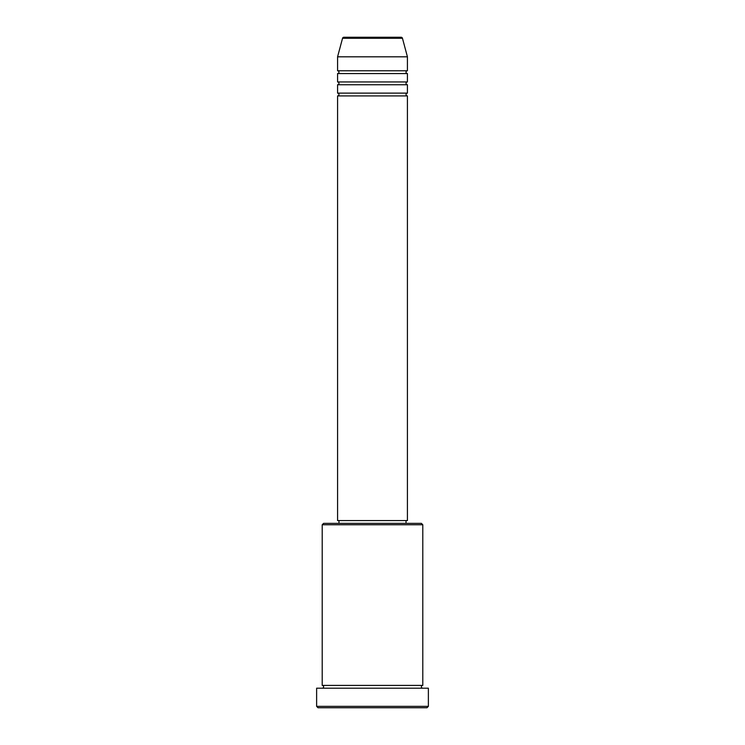 <?xml version="1.0" encoding="UTF-8"?>
<svg xmlns="http://www.w3.org/2000/svg" width="745" height="745" viewBox="0 0 745 745"><rect width="100%" height="100%" fill="white"/><g stroke="black" fill="none" stroke-linecap="round" stroke-linejoin="round"><path stroke-width="0.56" stroke-dasharray="3.73 2.79" d="M337.578 95.919L407.422 95.919M337.578 93.125L407.422 93.125M337.578 84.744L407.422 84.744M337.578 81.95L407.422 81.95M337.578 73.569L407.422 73.569M337.578 70.775L407.422 70.775M322.213 688.194L422.788 688.194L322.213 688.194M322.213 685.4L422.788 685.4M406.025 520.569L338.975 520.569L406.025 520.569M406.025 523.363L338.975 523.363L406.025 523.363M337.578 56.806L407.422 56.806M318.022 707.75L426.978 707.75M316.625 688.194L428.375 688.194M428.375 706.353L316.625 706.353M322.213 524.759L422.788 524.759M421.391 523.363L323.609 523.363M337.578 520.569L407.422 520.569M342.542 38.284L402.458 38.284"/><path stroke-width="1.12" d="M401.108 37.25L343.892 37.25L401.108 37.25A1.397 1.397 0 0 1 402.458 38.284L407.422 56.806L337.578 56.806L337.578 70.775A1.397 1.397 0 0 1 338.975 72.172A1.397 1.397 0 0 1 337.578 73.569L337.578 81.95A1.397 1.397 0 0 1 338.975 83.347A1.397 1.397 0 0 1 337.578 84.744L337.578 93.125A1.397 1.397 0 0 1 338.975 94.522A1.397 1.397 0 0 1 337.578 95.919L337.578 520.569L407.422 520.569L407.422 95.919L337.578 95.919M343.892 37.25A1.397 1.397 0 0 0 342.542 38.284L337.578 56.806M407.422 56.806L407.422 70.775A1.397 1.397 0 0 0 406.025 72.172A1.397 1.397 0 0 0 407.422 73.569L407.422 81.95A1.397 1.397 0 0 0 406.025 83.347A1.397 1.397 0 0 0 407.422 84.744L407.422 93.125A1.397 1.397 0 0 0 406.025 94.522A1.397 1.397 0 0 0 407.422 95.919M322.213 524.759L323.609 523.363L421.391 523.363L422.788 524.759L322.213 524.759L322.213 685.4A1.397 1.397 0 0 1 323.609 686.797A1.397 1.397 0 0 1 322.213 688.194M426.978 707.75L318.022 707.75L316.625 706.353L428.375 706.353L426.978 707.75M422.788 524.759L422.788 685.4A1.397 1.397 0 0 0 421.391 686.797A1.397 1.397 0 0 0 422.788 688.194M407.422 84.744L337.578 84.744M407.422 93.125L337.578 93.125M338.975 520.569L338.975 523.363M406.025 520.569L406.025 523.363M422.788 685.4L322.213 685.4M428.375 706.353L428.375 688.194L316.625 688.194L316.625 706.353M407.422 70.775L337.578 70.775M407.422 73.569L337.578 73.569M407.422 81.95L337.578 81.95M402.458 38.284L342.542 38.284"/></g></svg>
